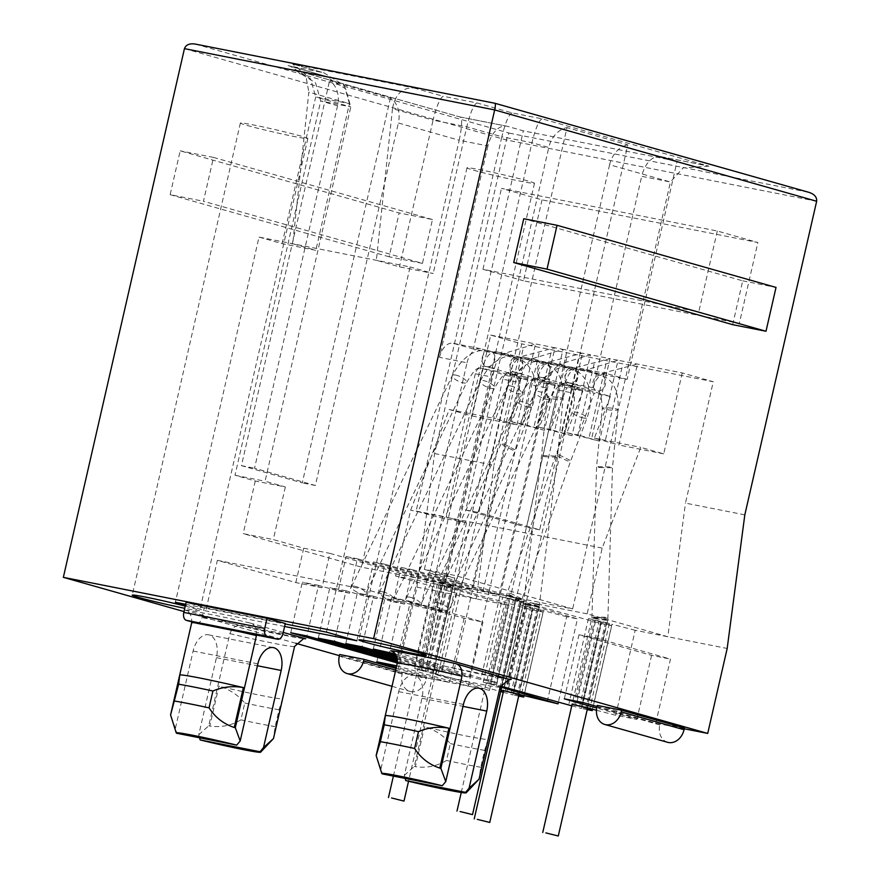 <?xml version="1.0" encoding="UTF-8"?>
<svg xmlns="http://www.w3.org/2000/svg" width="880" height="880" viewBox="0 0 880 880"><rect width="100%" height="100%" fill="white"/><g stroke="black" fill="none" stroke-linecap="round" stroke-linejoin="round"><path stroke-width="0.66" stroke-dasharray="4.4 3.3" d="M473.737 170.236A34.617 1.364 -167.1 0 0 511.258 179.3A34.617 1.364 -167.1 0 0 534.468 183.293A34.617 1.364 -167.1 0 0 527.692 180.895A34.617 1.364 -167.1 0 0 490.171 171.831A34.617 1.364 -167.1 0 0 466.972 167.838A34.617 1.364 -167.1 0 0 473.737 170.236M185.24 606.122A34.617 1.364 12.9 0 1 192.973 608.19A34.617 1.364 12.9 0 1 199.738 610.588A34.617 1.364 12.9 0 1 184.745 608.311M247.137 125.466A34.617 1.364 -167.1 0 0 284.658 134.53A34.617 1.364 -167.1 0 0 307.857 138.523A34.617 1.364 -167.1 0 0 301.092 136.125A34.617 1.364 -167.1 0 0 263.571 127.061A34.617 1.364 -167.1 0 0 240.361 123.068A34.617 1.364 -167.1 0 0 247.137 125.466M402.523 672.342L402.138 674.025A15.576 12.364 -74.2 0 0 410.025 691.416A15.576 12.364 -74.2 0 0 410.795 691.603A15.576 12.364 -74.2 0 0 426.415 678.821L426.8 677.138L402.523 672.342L339.669 654.511M405.13 778.404L404.327 775.423L421.993 698.269A19.91 12.089 101.2 0 0 414.777 675.576A19.91 12.089 101.2 0 0 414.194 675.433A19.91 12.089 101.2 0 0 398.684 691.658L381.007 768.801L382.382 773.905M199.562 737.781L198.759 734.8L216.425 657.657A19.91 12.089 101.2 0 0 209.209 634.964A19.91 12.089 101.2 0 0 208.626 634.821A19.91 12.089 101.2 0 0 193.116 651.046L175.45 728.189L176.814 733.293M195.437 44.099L509.289 133.133C508.387 133.606 507.43 135.883 506.407 139.964L434.588 453.552L416.944 587.158L397.485 672.133L339.405 655.655M295.856 643.302L183.997 611.567M432.476 219.538L213.51 157.421L203.467 201.256L422.433 263.373L432.476 219.538L399.157 212.949L180.191 150.843L170.148 194.678L203.467 201.256M404.327 775.423L414.304 766.381L435.402 674.245C438.262 667.821 441.969 665.28 446.523 666.622L390.764 650.815M397.496 661.639L414.392 666.435L397.331 662.981M397.375 659.23L441.914 671.869L425.722 668.668L397.507 660.66M396.66 656.667L469.425 677.303L453.244 674.102L397.166 658.196M395.043 653.84L496.947 682.737L480.755 679.547L396.143 655.545M396.099 668.426L426.8 677.138M284.603 626.472L205.788 610.896L185.471 605.132M185.658 604.307L285.175 623.975M597.047 706.508L655.787 723.162L684.266 728.794M397.485 672.133L449.416 682.385L396.352 667.337M396.693 665.808L468.292 686.125L489.478 690.305L425.348 671.55L444.807 586.575A17.314 0.682 -167.1 0 0 441.386 585.651L421.927 670.626A17.314 0.682 12.9 0 1 425.348 671.55M421.927 670.626L414.711 668.624L427.13 671.077L433.279 672.87L452.738 587.895A17.314 0.682 -167.1 0 0 455.059 588.599L457.655 589.336L438.196 674.311L500.709 691.559M455.059 588.599L435.6 673.574A17.314 0.682 12.9 0 1 433.279 672.87M435.6 673.574L438.196 674.311M503.239 692.263L512.941 694.947L532.4 609.972L457.655 589.336M518.705 696.08L512.941 694.947M518.859 695.409L511.104 692.923L530.563 607.948A17.314 0.682 -167.1 0 0 527.142 607.024L507.683 691.999A17.314 0.682 12.9 0 1 511.104 692.923M507.683 691.999L503.558 690.877M501.028 690.162L500.478 689.997L501.039 690.107M501.666 687.346L493.867 685.08L513.326 600.116A17.314 0.682 -167.1 0 0 509.905 599.192L490.446 684.156A17.314 0.682 12.9 0 1 493.867 685.08M490.446 684.156L483.241 682.165L500.456 685.982M571.758 705.804L581.471 708.477L600.93 623.513L526.174 602.877L506.715 687.841M587.224 709.621L581.471 708.477M587.378 708.95L579.623 706.464L599.082 621.489A17.314 0.682 -167.1 0 0 595.661 620.565L576.202 705.54A17.314 0.682 12.9 0 1 579.623 706.464M576.202 705.54L572.077 704.418M596.464 710.259L615.725 715.253L636.9 719.433L596.728 708.037M285.296 623.469L204.358 607.475L186.12 602.305M684.431 728.046L660.154 723.25L597.3 705.419M198.759 734.8L208.736 725.769L229.834 633.633C232.694 627.198 236.401 624.657 240.955 626.01L185.196 610.192C189.761 611.413 191.928 615.626 191.675 622.809M256.421 635.602C256.674 628.43 254.518 624.228 249.942 622.985L283.239 632.434M468.292 686.125L482.966 622.05L410.388 601.469L395.714 665.533M376.827 661.804L391.501 597.729L464.09 618.321L482.966 622.05M464.09 618.321L449.416 682.385M416.944 587.158L508.937 605.33L489.478 690.305M434.588 453.552L493.933 465.278L476.289 598.884L395.604 575.993L410.663 510.235L449.229 409.508L472.186 416.009L490.721 335.082L521.741 343.882L493.933 465.278M542.036 199.87L523.501 280.797L739.321 323.433L757.856 242.506L542.036 199.87L501.49 188.364L717.299 231.011L757.856 242.506M744.821 514.844L685.476 503.118L713.273 381.733L521.741 343.882M213.51 157.421L180.191 150.843M422.433 263.373L389.125 256.784L399.157 212.949M170.148 194.678L389.125 256.784M509.322 679.151C507.815 679.558 475.75 673.541 446.193 666.545L508.574 679.184M376.948 758.208L381.007 768.801M414.392 666.435L433.851 581.46L346.071 556.556L338.184 590.953L318.527 585.365L306.933 635.954M290.752 632.753L302.335 582.175L322.003 587.752L329.879 553.355L417.67 578.259L398.211 663.234M441.914 671.869L461.373 586.894L373.582 561.99L365.706 596.387L346.038 590.81L334.455 641.388M318.274 638.187L329.857 587.609L349.525 593.186L357.401 558.789L445.192 583.693L425.722 668.668M469.425 677.303L488.895 592.328L401.104 567.424L393.228 601.821L373.56 596.244L361.977 646.822M345.785 643.621L357.368 593.043L377.036 598.62L384.912 564.234L472.703 589.138L453.244 674.102M496.947 682.737L516.406 597.773L428.615 572.869L420.739 607.255L401.071 601.678L389.488 652.256M373.307 649.066L384.89 598.477L404.558 604.065L412.434 569.668L500.225 594.572L480.755 679.547M322.003 587.752L295.834 582.582L217.371 560.318L205.788 610.896M356.862 640.75L368.445 590.172L446.908 612.425L420.739 607.255M217.371 560.318L368.445 590.172M326.447 632.126L410.08 266.948L376.365 260.282L259.017 237.094L175.373 602.272M655.787 723.162L670.461 659.098L597.883 638.506L583.209 702.581M564.322 698.841L578.996 634.777L651.574 655.369L670.461 659.098M651.574 655.369L636.9 719.433M615.725 715.253L635.184 630.278L727.177 648.461M496.463 685.817L515.922 600.853L577.456 618.871L558.393 702.108M427.944 672.276L447.403 587.312L508.937 605.33M732.677 324.665L742.72 280.83L523.743 218.724M196.856 623.271A6.919 4.202 101.2 0 0 202.048 617.595L204.358 607.475M667.656 742.313A15.576 12.364 -74.2 0 1 659.769 724.933L660.154 723.25M171.38 717.585L175.45 728.189M303.754 638.539C302.247 638.935 270.182 632.929 240.636 625.922L303.006 638.561M739.321 323.433L698.764 311.938L482.955 269.291L523.501 280.797M482.955 269.291L501.49 188.364M717.299 231.011L698.764 311.938M428.615 572.869L454.784 578.039L424.369 569.404L454.454 575.355L572.649 608.883L516.406 597.773L526.548 600.644L500.225 594.572L549.571 379.104A17.314 10.516 -78.8 0 1 563.057 365.002A17.314 10.516 -78.8 0 1 563.563 365.123L583.44 370.755L618.057 360.25L682.253 372.933L713.273 381.733M472.186 416.009L516.967 424.864L495.638 418.671L511.632 376.882L480.898 368.17A6.919 4.202 101.2 0 0 480.7 368.115A6.919 4.202 101.2 0 0 475.299 373.758L491.491 376.959A6.919 4.202 -78.8 0 1 496.881 371.316A6.919 4.202 -78.8 0 1 497.09 371.371L527.824 380.083L511.819 421.872L523.149 424.105L539.154 382.327L508.42 373.604A6.919 4.202 101.2 0 0 508.211 373.56A6.919 4.202 101.2 0 0 502.821 379.203L519.002 382.393A6.919 4.202 -78.8 0 1 524.403 376.75A6.919 4.202 -78.8 0 1 524.601 376.805L555.335 385.517L539.341 427.306L550.671 429.55L566.665 387.761L535.931 379.038A6.919 4.202 101.2 0 0 535.733 378.994A6.919 4.202 101.2 0 0 530.332 384.637L546.524 387.838A6.919 4.202 -78.8 0 1 551.914 382.195A6.919 4.202 -78.8 0 1 552.123 382.239L582.857 390.962L566.852 432.74L599.522 441.177L618.057 360.25L609.961 358.644L572.11 368.522L552.233 362.879A17.314 10.516 101.2 0 0 551.727 362.758A17.314 10.516 101.2 0 0 538.241 376.871L549.571 379.104M526.548 600.644L574.035 393.272A6.919 4.202 -78.8 0 1 579.436 387.629A6.919 4.202 -78.8 0 1 579.634 387.673L610.368 396.396L594.374 438.185L618.937 445.016L637.472 364.089L599.621 373.956L579.755 368.324A17.314 10.516 101.2 0 0 579.249 368.192A17.314 10.516 101.2 0 0 565.752 382.305L516.406 597.773L488.895 592.328L499.026 595.21L472.703 589.138L522.049 373.67A17.314 10.516 -78.8 0 1 535.546 359.557A17.314 10.516 -78.8 0 1 536.052 359.678L555.918 365.321L590.535 354.805L609.961 358.644L591.426 439.571M539.341 427.306L572 435.732L590.535 354.805L582.439 353.21L544.588 363.077L524.722 357.445A17.314 10.516 101.2 0 0 524.216 357.324A17.314 10.516 101.2 0 0 510.719 371.426L522.049 373.67M538.241 376.871L488.895 592.328L461.373 586.894L471.515 589.776L455.323 586.575L445.192 583.693L494.538 368.225A17.314 10.516 -78.8 0 1 508.024 354.123A17.314 10.516 -78.8 0 1 508.53 354.244L528.407 359.887L563.013 349.371L582.439 353.21L563.904 434.137M511.819 421.872L544.478 430.298L563.013 349.371L554.928 347.776L517.077 357.643L497.2 352.011A17.314 10.516 101.2 0 0 496.694 351.89A17.314 10.516 101.2 0 0 483.208 365.992L494.538 368.225M490.721 335.082L554.928 347.776L536.393 428.703M682.253 372.933L663.718 453.86L640.772 447.348L602.195 548.086L587.136 613.844L667.832 636.724L685.476 503.118M259.017 237.094L282.128 243.65L315.843 250.316L292.732 243.76L308.858 92.125L349.437 103.631L344.289 85.503L323.895 72.82L288.046 65.615L325.248 76.109L345.642 88.792L350.79 106.92L265.078 481.206L285.351 486.959L255.266 481.019L234.993 475.266L320.716 100.98L315.557 82.852L295.163 70.169L293.04 69.619L459.91 116.952C462.396 118.272 462.154 126.049 459.195 140.261L487.927 145.937A24.233 14.718 -78.8 0 1 506.814 126.192A24.233 14.718 -78.8 0 1 507.518 126.357L523.336 130.845L677.105 161.227L661.287 156.739A24.233 14.718 101.2 0 0 660.583 156.574A24.233 14.718 101.2 0 0 641.696 176.319L670.428 181.995L572.649 608.883M661.287 156.739L708.906 166.155L542.047 118.822L511.962 112.871L476.894 102.927L443.168 96.261C440 97.944 436.634 105.908 433.07 120.164L392.491 108.647C395.263 94.171 402.424 87.285 413.974 87.978L292.578 63.987L305.591 74.525L308.858 92.125M488.147 739.343L484.605 750.376L480.744 767.239L479.017 779.218L488.147 739.343A52.789 2.079 12.9 0 1 424.512 726.77L415.382 766.645C426.36 768.306 436.722 766.249 446.479 760.463L450.34 743.6C443.322 735.383 434.72 729.773 424.512 726.77M414.304 766.381A52.789 2.079 -167.1 0 0 415.382 766.645M510.719 371.426L461.373 586.894L433.851 581.46L443.993 584.331L417.67 578.259L433.851 581.46L483.208 365.992M346.071 556.556L357.401 558.789M318.527 585.365L302.335 582.175M349.525 593.186L338.184 590.953M487.927 145.937L439.505 357.357L467.016 362.791L417.67 578.259L361.427 567.149L243.221 533.621L273.295 539.561L303.71 548.185L329.879 553.355M295.834 582.582L303.71 548.185M373.582 561.99L384.912 564.234M346.038 590.81L329.857 587.609M377.036 598.62L365.706 596.387M401.104 567.424L412.434 569.668M373.56 596.244L357.368 593.043M404.558 604.065L393.228 601.821M401.071 601.678L384.89 598.477M454.784 578.039L446.908 612.425M392.491 108.647L376.365 260.282L399.476 266.838L433.202 273.504L410.08 266.948M424.369 569.404L436.425 516.802L416.141 511.06L501.864 136.774L466.796 126.819L433.202 273.504M282.128 243.65L315.722 96.976L350.79 106.92L320.716 100.98L337.546 105.754A24.233 19.228 -74.2 0 0 329.604 80.707L390.434 97.955A24.233 19.228 105.8 0 1 398.365 123.002L459.195 140.261L361.427 567.149M285.351 486.959L273.295 539.561M635.184 630.278L611.93 624.25L592.471 709.225M597.883 638.506L578.996 634.777M587.554 707.784L607.024 622.809A17.314 0.682 -167.1 0 0 609.334 623.513L611.93 624.25M607.024 622.809L588.456 618.563L595.661 620.565M599.082 621.489L611.721 625.647L592.57 709.247M600.93 623.513L611.721 625.647M501.798 686.4L521.257 601.436A17.314 0.682 -167.1 0 0 523.578 602.14L526.174 602.877M521.257 601.436L502.7 597.19L509.905 599.192M515.922 600.853L513.326 600.116M547.206 701.712L566.665 616.737L577.456 618.871M566.665 616.737L540.815 609.972L521.356 694.947M519.035 694.243L538.494 609.268A17.314 0.682 -167.1 0 0 540.815 609.972M538.494 609.268L532.345 607.475L519.937 605.033L527.142 607.024M530.563 607.948L543.191 612.106L524.051 695.706M532.4 609.972L543.191 612.106M452.738 587.895L434.181 583.649L441.386 585.651M447.403 587.312L444.807 586.575M587.136 613.844L395.604 575.993M410.388 601.469L391.501 597.729M742.72 280.83L776.028 287.419M282.579 698.72L279.037 709.753L275.176 726.616L273.449 738.595L282.579 698.72A52.789 2.079 12.9 0 1 218.955 686.158L209.814 726.022C220.792 727.694 231.154 725.637 240.911 719.851L244.772 702.988C237.754 694.771 229.152 689.161 218.955 686.158M208.736 725.769A52.789 2.079 -167.1 0 0 209.814 726.022M449.229 409.508L495.638 418.671M594.374 438.185L640.772 447.348M602.195 548.086L410.663 510.235M527.824 380.083L511.632 376.882M555.335 385.517L539.154 382.327M582.857 390.962L566.665 387.761M566.852 432.74L578.182 434.984L594.187 393.195L563.453 384.483A6.919 4.202 101.2 0 0 563.255 384.428A6.919 4.202 101.2 0 0 557.854 390.071L510.356 597.443M610.368 396.396L594.187 393.195M516.967 424.864L535.502 343.937L500.885 354.442L627.143 379.39L677.105 161.227M663.718 453.86L618.937 445.016M288.046 65.615L290.169 66.165L310.563 78.848L315.722 96.976L349.437 103.631L315.843 250.316M476.894 102.927C473.715 104.599 470.349 112.574 466.796 126.819L433.07 120.164L399.476 266.838M511.962 112.871C508.794 114.554 505.428 122.518 501.864 136.774L531.949 142.714L446.226 517L466.499 522.753L454.454 575.355M542.047 118.822C538.868 120.494 535.502 128.458 531.949 142.714L548.779 147.488A24.233 19.228 -74.2 0 1 567.006 127.611L478.841 512.556L539.66 529.815L627.825 144.87L567.006 127.611M708.906 166.155L683.166 167.904L670.428 181.995L609.598 164.747A24.233 19.228 105.8 0 1 627.825 144.87M467.016 362.791A17.314 10.516 -78.8 0 1 480.513 348.689A17.314 10.516 -78.8 0 1 481.019 348.81L500.885 354.442L473.374 349.008L523.336 130.845M507.518 126.357L459.91 116.952L295.163 70.169M484.605 750.376A60.588 2.376 12.9 0 1 450.34 743.6M255.266 481.019L243.221 533.621M337.546 105.754L254.529 468.237L315.348 485.485L398.365 123.002M565.752 382.305L593.274 387.739L641.696 176.319M609.598 164.747L526.581 527.23L465.751 509.971L548.779 147.488M466.499 522.753L436.425 516.802M416.141 511.06L446.226 517M234.993 475.266L265.078 481.206M582.219 707.201L601.678 622.226M543.411 610.709L523.952 695.684M513.7 693.66L533.159 608.685M279.037 709.753A60.588 2.376 12.9 0 1 244.772 702.988M599.522 441.177L578.182 434.984M572 435.732L550.671 429.55M544.478 430.298L523.149 424.105M506.418 421.729L523.27 348.15M622.006 367.664L605.154 441.243M473.374 349.008L453.497 343.376A17.314 10.516 101.2 0 0 452.991 343.255A17.314 10.516 101.2 0 0 439.505 357.357M593.274 387.739A17.314 10.516 -78.8 0 1 606.76 373.637A17.314 10.516 -78.8 0 1 607.266 373.758L627.143 379.39M390.434 97.955L302.269 482.9L241.439 465.652L329.604 80.707M480.744 767.239A60.588 2.376 12.9 0 1 446.479 760.463M315.348 485.485L302.269 482.9M241.439 465.652L254.529 468.237M475.299 373.758L427.812 581.13M465.751 509.971L478.841 512.556M539.66 529.815L526.581 527.23M240.911 719.851A60.588 2.376 -167.1 0 0 275.176 726.616M550.792 353.584L533.94 427.163M502.821 379.203L455.323 586.575M578.303 359.029L561.451 432.608M530.332 384.637L482.845 592.009M605.825 364.463L588.973 438.042M491.491 376.959L443.993 584.331M519.002 382.393L471.515 589.776M546.524 387.838L499.026 595.21M522.61 424.93L539.462 351.351M515.108 599.643L495.649 684.618M483.241 682.165L502.7 597.19M446.589 586.102L427.13 671.077M414.711 668.624L434.181 583.649M550.121 430.364L566.973 356.785M577.643 435.798L594.495 362.219M600.864 621.016L581.405 705.991M588.456 618.563L568.997 703.538M532.345 607.475L512.886 692.45M500.478 689.997L519.937 605.033M437.811 602.701A7.964 2.453 25.5 0 1 445.599 606.045A7.964 2.453 25.5 0 1 448.778 610.027A7.964 2.453 25.5 0 1 445.368 610.489A7.964 2.453 25.5 0 1 437.58 607.134A7.964 2.453 25.5 0 1 434.401 603.163A7.964 2.453 25.5 0 1 437.811 602.701M599.599 467.533L612.48 467.731L609.455 466.895L596.574 466.708L599.599 467.533M595.012 617.859L607.893 618.057L604.879 617.221L591.998 617.034L595.012 617.859M594.946 618.552C600.589 619.828 613.734 621.203 604.648 619.564C599.005 618.288 585.86 616.913 594.946 618.552L591.921 617.782L572.143 704.165M434.401 603.163L535.26 391.952A7.964 2.453 -154.5 0 0 538.439 395.934A7.964 2.453 -154.5 0 0 546.216 399.278A7.964 2.453 -154.5 0 0 549.626 398.816A7.964 2.453 -154.5 0 0 546.458 394.845A7.964 2.453 -154.5 0 0 538.67 391.49A7.964 2.453 -154.5 0 0 535.26 391.952C545.369 373.12 557.524 364.848 571.736 367.147L573.584 367.587A7.964 6.314 -74.2 0 0 573.188 367.488A7.964 6.314 -74.2 0 0 565.257 373.769A7.964 6.314 -74.2 0 0 569.228 382.91A7.964 6.314 -74.2 0 0 569.635 383.009A7.964 6.314 -74.2 0 0 577.555 376.728A7.964 6.314 -74.2 0 0 573.584 367.587L601.414 375.485A7.964 6.314 -74.2 0 0 601.018 375.386A7.964 6.314 -74.2 0 0 593.098 381.667A7.964 6.314 -74.2 0 0 597.069 390.808A7.964 6.314 -74.2 0 0 597.465 390.896A7.964 6.314 -74.2 0 0 605.385 384.615A7.964 6.314 -74.2 0 0 601.414 375.485C613.272 379.544 618.838 390.973 618.134 409.783A7.964 1.012 5.6 0 0 615.142 408.694A7.964 1.012 5.6 0 0 606.815 407.77A7.964 1.012 5.6 0 0 602.283 408.232A7.964 1.012 5.6 0 0 605.275 409.332A7.964 1.012 5.6 0 0 613.613 410.256A7.964 1.012 5.6 0 0 618.134 409.783L612.48 467.731L607.893 618.046L607.673 620.334L604.648 619.564M409.893 597.179A7.964 2.453 25.5 0 1 417.681 600.534A7.964 2.453 25.5 0 1 420.849 604.505A7.964 2.453 25.5 0 1 417.439 604.967A7.964 2.453 25.5 0 1 409.662 601.623A7.964 2.453 25.5 0 1 406.483 597.641A7.964 2.453 25.5 0 1 409.893 597.179M559.152 454.927L570.779 460.669L567.457 460.933L555.819 455.191L559.152 454.927M510.433 593.274L522.06 599.016L518.738 599.28L507.1 593.538L510.433 593.274M509.564 595.562L521.664 600.072L518.485 599.94L506.385 595.441L509.564 595.562M382.778 591.822A7.964 2.453 25.5 0 1 390.566 595.177A7.964 2.453 25.5 0 1 393.745 599.148A7.964 2.453 25.5 0 1 390.335 599.61A7.964 2.453 25.5 0 1 382.547 596.266A7.964 2.453 25.5 0 1 379.368 592.284A7.964 2.453 25.5 0 1 382.778 591.822M544.566 456.665L557.403 457.215L554.422 456.027L541.574 455.477L544.566 456.665M526.493 604.318L539.341 604.868L536.36 603.68L523.512 603.13L526.493 604.318M526.427 605.011C532.07 606.287 545.215 607.662 536.129 606.023C530.486 604.747 517.33 603.372 526.427 605.011L523.402 604.241L503.613 690.624M379.368 592.284L480.227 381.084A7.964 2.453 -154.5 0 0 483.406 385.055A7.964 2.453 -154.5 0 0 491.183 388.41A7.964 2.453 -154.5 0 0 494.593 387.948A7.964 2.453 -154.5 0 0 491.425 383.966A7.964 2.453 -154.5 0 0 483.637 380.622A7.964 2.453 -154.5 0 0 480.227 381.084C490.325 362.252 502.491 353.98 516.703 356.268L518.551 356.719A7.964 6.314 -74.2 0 0 518.144 356.62A7.964 6.314 -74.2 0 0 510.224 362.901A7.964 6.314 -74.2 0 0 514.195 372.031A7.964 6.314 -74.2 0 0 514.591 372.13A7.964 6.314 -74.2 0 0 522.522 365.849A7.964 6.314 -74.2 0 0 518.551 356.719L546.381 364.606A7.964 6.314 -74.2 0 0 545.985 364.518A7.964 6.314 -74.2 0 0 538.065 370.799A7.964 6.314 -74.2 0 0 542.036 379.929A7.964 6.314 -74.2 0 0 542.432 380.028A7.964 6.314 -74.2 0 0 550.352 373.747A7.964 6.314 -74.2 0 0 546.381 364.606C558.228 368.665 563.805 380.105 563.101 398.915A7.964 1.012 5.6 0 0 560.109 397.815A7.964 1.012 5.6 0 0 551.771 396.891A7.964 1.012 5.6 0 0 547.25 397.364A7.964 1.012 5.6 0 0 550.242 398.453A7.964 1.012 5.6 0 0 558.58 399.377A7.964 1.012 5.6 0 0 563.101 398.915L557.403 457.215L539.154 606.793L536.129 606.023M354.86 586.311A7.964 2.453 25.5 0 1 362.648 589.655A7.964 2.453 25.5 0 1 365.816 593.637A7.964 2.453 25.5 0 1 362.406 594.099A7.964 2.453 25.5 0 1 354.618 590.744A7.964 2.453 25.5 0 1 351.45 586.773A7.964 2.453 25.5 0 1 354.86 586.311M504.108 444.048L515.614 450.142L512.424 450.054L500.918 443.982L504.108 444.048M441.903 579.733L453.409 585.816L450.219 585.739L438.713 579.667L441.903 579.733M441.034 582.021L453.145 586.509L449.966 586.399L437.855 581.9L441.034 582.021M395.714 670.109L426.415 678.821M463.43 704.451L398.684 691.658M257.862 663.839L193.116 651.046M184.448 48.631L506.407 139.964L816.651 201.256M185.196 610.192C189.42 609.994 221.76 616.385 249.942 622.985M435.402 674.245A52.789 2.079 -167.1 0 0 500.148 687.038M402.138 674.025L339.284 656.194M282.975 633.589L202.048 617.595M659.769 724.933L596.915 707.102M229.834 633.633A52.789 2.079 -167.1 0 0 294.58 646.426M240.999 631.994A52.789 2.079 -167.1 0 0 195.481 622.908M509.289 133.133L808.742 192.302L494.89 103.268M323.125 75.559L293.04 69.619M413.974 87.978L443.168 96.261M321.772 72.27L292.578 63.987M421.993 698.269L462.99 706.376M523.578 602.14L504.119 687.115M216.425 657.657L257.422 665.753M609.334 623.513L589.875 708.488M453.497 343.376L481.019 348.81M497.2 352.011L508.53 354.244M524.722 357.445L536.052 359.678M552.233 362.879L563.563 365.123M579.755 368.324L607.266 373.758M520.839 601.293L501.38 686.257M489.478 683.914L508.937 598.939M452.32 587.752L432.85 672.727M420.948 670.373L440.418 585.398M497.09 371.371L480.898 368.17M563.453 384.483L579.634 387.673M557.854 390.071L574.035 393.272M606.595 622.666L587.136 707.641M519.772 600.963L500.313 685.938M487.905 683.485L507.364 598.51M451.253 587.422L431.794 672.397M419.375 669.944L438.845 584.969M524.601 376.805L508.42 373.604M552.123 382.239L535.931 379.038M605.528 622.347L586.069 707.311M575.234 705.287L594.693 620.312M538.076 609.125L518.617 694.1M506.715 691.746L526.174 606.771M573.661 704.858L593.12 619.894M537.009 608.806L517.55 693.781M505.142 691.328L524.601 606.353M510.752 385.979A7.964 2.453 -154.5 0 0 507.342 386.441A7.964 2.453 -154.5 0 0 510.51 390.412A7.964 2.453 -154.5 0 0 518.298 393.767A7.964 2.453 -154.5 0 0 521.708 393.305A7.964 2.453 -154.5 0 0 518.54 389.323A7.964 2.453 -154.5 0 0 510.752 385.979M545.259 361.977A7.964 6.314 -74.2 0 0 537.339 368.258A7.964 6.314 -74.2 0 0 541.31 377.388A7.964 6.314 -74.2 0 0 541.706 377.487A7.964 6.314 -74.2 0 0 549.626 371.206A7.964 6.314 -74.2 0 0 545.655 362.076A7.964 6.314 -74.2 0 0 545.259 361.977M573.089 369.875A7.964 6.314 -74.2 0 0 565.169 376.156A7.964 6.314 -74.2 0 0 569.14 385.286A7.964 6.314 -74.2 0 0 569.536 385.385A7.964 6.314 -74.2 0 0 577.467 379.104A7.964 6.314 -74.2 0 0 573.485 369.963A7.964 6.314 -74.2 0 0 573.089 369.875M583.748 418.055A7.964 1.705 20.8 0 1 575.817 415.25A7.964 1.705 20.8 0 1 572.154 412.225A7.964 1.705 20.8 0 1 575.443 412.049A7.964 1.705 20.8 0 1 583.374 414.843A7.964 1.705 20.8 0 1 587.037 417.879A7.964 1.705 20.8 0 1 583.748 418.055M455.719 375.1A7.964 2.453 -154.5 0 0 452.309 375.562A7.964 2.453 -154.5 0 0 455.477 379.544A7.964 2.453 -154.5 0 0 463.265 382.888A7.964 2.453 -154.5 0 0 466.675 382.426A7.964 2.453 -154.5 0 0 463.507 378.455A7.964 2.453 -154.5 0 0 455.719 375.1M490.226 351.098A7.964 6.314 -74.2 0 0 482.306 357.379A7.964 6.314 -74.2 0 0 486.277 366.52A7.964 6.314 -74.2 0 0 486.673 366.608A7.964 6.314 -74.2 0 0 494.593 360.338A7.964 6.314 -74.2 0 0 490.622 351.197A7.964 6.314 -74.2 0 0 490.226 351.098M518.056 358.996A7.964 6.314 -74.2 0 0 510.136 365.277A7.964 6.314 -74.2 0 0 514.107 374.418A7.964 6.314 -74.2 0 0 514.503 374.506A7.964 6.314 -74.2 0 0 522.423 368.225A7.964 6.314 -74.2 0 0 518.452 359.095A7.964 6.314 -74.2 0 0 518.056 358.996M528.715 407.176A7.964 1.705 20.8 0 1 520.784 404.382A7.964 1.705 20.8 0 1 517.121 401.346A7.964 1.705 20.8 0 1 520.399 401.17A7.964 1.705 20.8 0 1 528.341 403.975A7.964 1.705 20.8 0 1 532.004 407A7.964 1.705 20.8 0 1 528.715 407.176M534.468 183.293L426.349 655.369M307.857 138.523L199.738 610.588M414.194 675.433L478.94 688.226M208.626 634.821L273.372 647.614M466.972 167.838L358.853 639.914M240.361 123.068L132.242 595.133M392.007 686.301L410.025 691.416M290.169 66.165L325.248 76.109M660.583 156.574L707.267 165.792M460.13 116.963L506.814 126.192M480.513 348.689L452.991 343.255M606.76 373.637L579.249 368.192M293.788 64.284L323.895 72.82M508.024 354.123L496.694 351.89M535.546 359.557L524.216 357.324M563.057 365.002L551.727 362.758M496.881 371.316L480.7 368.115M579.436 387.629L563.255 384.428M524.403 376.75L508.211 373.56M551.914 382.195L535.733 378.994M591.921 617.782L596.574 466.708L602.283 408.232C601.414 395.538 599.665 389.719 597.069 390.808L568.645 382.767C565.312 382.492 562.496 383.317 560.197 385.231C558.602 385.22 555.082 389.741 549.626 398.816L448.778 610.027M607.673 620.334L587.642 707.806M406.483 597.641L507.342 386.441C517.44 367.609 529.595 359.337 543.818 361.625L573.485 369.963C580.14 370.612 589.149 382.151 589.831 391.6C591.206 400.323 590.282 409.079 587.037 417.879L570.779 460.669L521.664 600.072L501.875 686.433M461.252 792.473L506.385 595.441L555.819 455.191L572.154 412.225C574.97 401.621 575.267 394.273 573.034 390.181C570.515 385.869 569.217 384.23 569.14 385.286L540.727 377.256C537.394 376.981 534.578 377.795 532.279 379.709C530.684 379.698 527.153 384.23 521.708 393.305L420.849 604.505M523.402 604.241L541.574 455.477L547.25 397.364C546.381 384.659 544.632 378.851 542.036 379.929L513.612 371.899C510.279 371.624 507.463 372.438 505.164 374.352C503.569 374.341 500.049 378.873 494.593 387.948L393.745 599.148M539.154 606.804L519.112 694.276M351.45 586.773L452.309 375.562C462.407 356.73 474.562 348.458 488.785 350.757L518.452 359.095C525.096 359.733 534.116 371.272 534.787 380.732C536.173 389.444 535.249 398.211 532.004 407L515.625 450.12L453.134 586.531L408.551 781.22M393.393 776.083L437.855 581.9L500.929 443.971L517.121 401.346C519.937 390.742 520.223 383.394 518.001 379.313C515.482 374.99 514.184 373.362 514.107 374.418L485.694 366.377C482.361 366.102 479.545 366.927 477.246 368.841C475.651 368.83 472.12 373.351 466.675 382.426L365.816 593.637"/><path stroke-width="1.32" d="M419.573 652.971A34.617 1.364 12.9 0 1 426.349 655.369A34.617 1.364 12.9 0 1 403.139 651.376A34.617 1.364 12.9 0 1 365.618 642.312A34.617 1.364 12.9 0 1 358.853 639.914A34.617 1.364 12.9 0 1 382.052 643.907A34.617 1.364 12.9 0 1 419.573 652.971M184.745 608.311A34.617 1.364 12.9 0 1 139.018 597.531A34.617 1.364 12.9 0 1 132.242 595.133A34.617 1.364 12.9 0 1 150.491 598.081A34.617 1.364 12.9 0 1 185.24 606.122M396.099 668.426L363.946 659.307L339.669 654.511L339.284 656.194A15.576 12.364 -74.2 0 0 347.171 673.585A15.576 12.364 -74.2 0 0 347.952 673.772A15.576 12.364 -74.2 0 0 363.561 660.99L395.714 670.109M621.577 710.215L621.192 711.898A15.576 12.364 105.8 0 1 605.583 724.669A15.576 12.364 105.8 0 1 604.802 724.482A15.576 12.364 105.8 0 1 596.915 707.102L597.3 705.419L621.577 710.215L684.431 728.046L684.046 729.729A15.576 12.364 -74.2 0 1 668.437 742.5A15.576 12.364 -74.2 0 1 667.656 742.313L604.802 724.482M442.266 785.741A43.274 1.705 -167.1 0 0 381.81 773.509A43.274 1.705 -167.1 0 0 382.382 773.905L442.266 785.741L445.753 781.594L463.43 704.451A19.91 12.089 -78.8 0 1 478.94 688.226A19.91 12.089 -78.8 0 1 479.523 688.369A19.91 12.089 -78.8 0 1 486.739 711.062L469.073 788.216L465.586 792.352L405.702 780.527L405.13 778.404M236.698 745.129A43.274 1.705 12.9 0 0 176.242 732.897A43.274 1.705 12.9 0 0 176.814 733.293L236.698 745.129L240.196 740.982L257.862 663.839A19.91 12.089 -78.8 0 1 273.372 647.614A19.91 12.089 -78.8 0 1 273.955 647.757A19.91 12.089 -78.8 0 1 281.171 670.45L263.505 747.593L260.018 751.74L200.134 739.904L199.562 737.781M339.405 655.655L295.856 643.302M183.997 611.567L63.349 577.346L184.448 48.631C185.977 44.704 189.64 43.197 195.437 44.099L494.89 103.268C495.594 103.642 495.528 105.864 494.681 109.923L184.448 48.631M445.753 781.594L440.891 768.35L461.989 676.214C462.242 669.053 460.086 664.84 455.51 663.608L508.574 679.184M397.331 662.981L290.752 632.753L306.933 635.954L397.496 661.639M397.507 660.66L318.274 638.187L334.455 641.388L397.375 659.23M397.166 658.196L345.785 643.621L361.977 646.822L396.66 656.667M396.143 655.545L373.307 649.066L395.043 653.84M285.175 623.975L326.447 632.126L356.862 640.75L284.603 626.472M185.471 605.132L175.373 602.272L185.658 604.307M596.728 708.037L564.322 698.841L583.209 702.581L597.047 706.508M684.266 728.794L707.718 733.425L373.593 638.649L63.349 577.346M396.352 667.337L376.827 661.804L396.693 665.808M500.709 691.559L503.239 692.263M524.051 695.706L523.732 697.07L518.705 696.08M523.732 697.07L518.859 695.409M503.558 690.877L501.028 690.162M501.039 690.107L519.035 694.243A17.314 0.682 12.9 0 0 521.356 694.947L557.997 703.846L501.666 687.346M500.456 685.982L501.798 686.4A17.314 0.682 12.9 0 0 504.119 687.115L571.758 705.804M592.57 709.247L592.262 710.611L587.224 709.621M592.262 710.611L587.378 708.95M572.077 704.418L587.554 707.784A17.314 0.682 12.9 0 0 589.875 708.488L596.464 710.259M277.376 639.177L196.449 623.183L186.307 620.312A6.919 4.202 101.2 0 1 183.799 612.414L186.12 602.305L267.047 618.288L285.296 623.469L282.975 633.589A6.919 4.202 101.2 0 1 277.585 639.232A6.919 4.202 101.2 0 1 277.376 639.177L267.245 636.306A6.919 4.202 101.2 0 1 264.726 628.408L267.047 618.288M283.239 632.434L305.701 638.803L303.006 638.561M494.967 103.279L808.742 192.302C814.341 194.062 816.981 197.054 816.651 201.256L744.821 514.844L727.177 648.461L707.718 733.425M373.593 638.649L494.681 109.923L816.651 201.256M455.51 663.608C427.328 657.008 394.988 650.617 390.764 650.815C395.329 652.036 397.496 656.238 397.243 663.421L376.145 755.557L381.81 773.509M479.017 779.218A52.789 2.079 -167.1 0 0 479.028 779.196L500.148 687.038L509.289 679.151L511.269 679.415M405.702 780.527A43.274 1.705 -167.1 0 0 466.147 792.825L479.028 779.196A52.789 2.079 -167.1 0 0 479.05 779.174L469.073 788.216M363.946 659.307L363.561 660.99M558.393 702.108L557.997 703.846M557.062 225.302L523.743 218.724L513.711 262.559L732.677 324.665L765.996 331.254L776.028 287.419L557.062 225.302L547.019 269.137L765.996 331.254M195.481 622.908A52.789 2.079 -167.1 0 0 191.675 622.809L170.577 714.945L176.242 732.897M260.018 751.74A43.274 1.705 12.9 0 1 260.579 752.213L273.46 738.584A52.789 2.079 -167.1 0 0 273.46 738.584A52.789 2.079 -167.1 0 0 273.482 738.562L294.58 646.426L303.721 638.528L305.701 638.803M240.196 740.982L235.323 727.738L256.421 635.602A52.789 2.079 -167.1 0 0 240.999 631.994M273.482 738.562L263.505 747.593M376.178 755.524L385.308 715.649L384.219 724.845L380.358 741.708L376.178 755.524A52.789 2.079 -167.1 0 0 376.145 755.557M385.308 715.649A52.789 2.079 12.9 0 1 448.932 728.222L439.802 768.097C429.242 764.621 420.849 758.076 414.612 748.473L418.473 731.621C428.34 727.43 438.493 726.297 448.932 728.222M440.891 768.35A52.789 2.079 -167.1 0 0 439.802 768.097M513.711 262.559L547.019 269.137M170.61 714.901L179.74 675.026L178.651 684.233L170.61 714.901A52.789 2.079 -167.1 0 0 170.577 714.945M179.74 675.026A52.789 2.079 12.9 0 1 243.364 687.599L234.234 727.474C223.674 723.998 215.281 717.464 209.055 707.861L212.916 690.998C222.772 686.807 232.925 685.685 243.364 687.599M235.323 727.738A52.789 2.079 -167.1 0 0 234.234 727.474M466.147 792.825A43.274 1.705 -167.1 0 0 465.586 792.352M384.219 724.845A60.588 2.376 12.9 0 1 418.473 731.621M260.579 752.213A43.274 1.705 12.9 0 1 200.134 739.904M178.651 684.233A60.588 2.376 12.9 0 1 212.916 690.998M414.612 748.473A60.588 2.376 -167.1 0 0 380.358 741.708M209.055 707.861A60.588 2.376 -167.1 0 0 174.79 701.085M545.853 832.898L558.283 836L545.853 832.898M460.097 811.525L472.516 814.627L460.097 811.525M477.334 819.357L489.753 822.459L477.334 819.357M391.578 797.984L403.997 801.086L391.578 797.984M621.192 711.898L684.046 729.729M461.989 676.214A52.789 2.079 -167.1 0 0 397.243 663.421M183.799 612.414L264.726 628.408M195.437 44.099L494.89 103.268M462.99 706.376L486.739 711.062M186.307 620.312L267.245 636.306M257.422 665.753L281.171 670.45M347.171 673.585L392.007 686.301M196.647 623.238L277.585 639.232M587.642 707.806L558.283 836M572.143 704.165L542.762 832.447M501.875 686.433L472.516 814.627M461.252 792.473L456.995 811.063M519.112 694.276L489.753 822.459M503.613 690.624L474.232 818.906M408.551 781.22L403.997 801.086M393.393 776.083L388.476 797.533"/></g></svg>
